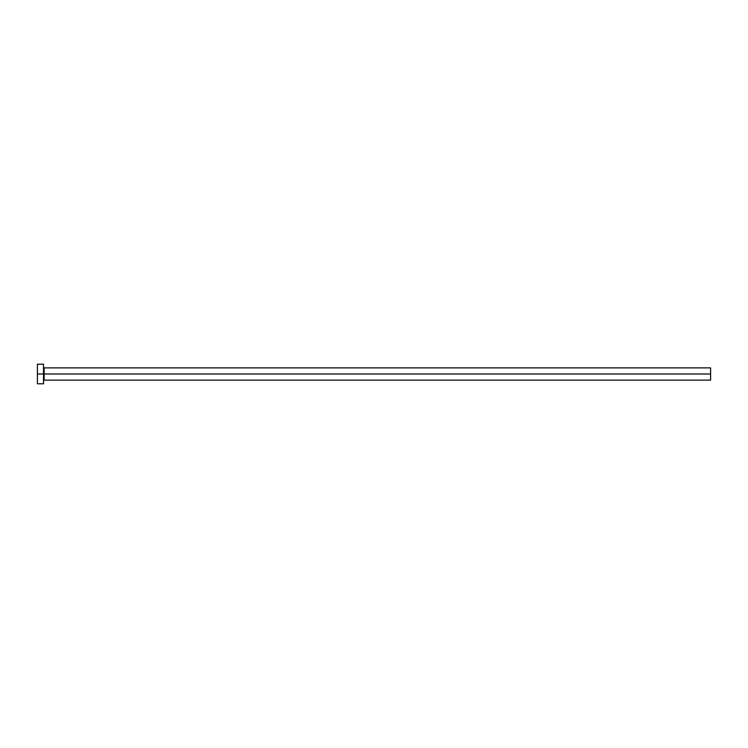 <?xml version="1.0" encoding="UTF-8"?>
<svg xmlns="http://www.w3.org/2000/svg" width="748" height="748" viewBox="0 0 748 748"><rect width="100%" height="100%" fill="white"/><g stroke="black" fill="none" stroke-linecap="round" stroke-linejoin="round"><path stroke-width="1.12" d="M37.4 383.789L37.4 364.211L37.4 374L710.6 374L710.6 380.124L710.6 374L44.132 374L44.132 367.876L44.132 374L37.4 374L37.4 383.789L43.524 383.789L43.524 364.211L43.524 383.789M43.524 380.732L44.132 380.124L44.132 374L44.132 380.124L710.6 380.124M710.6 374L710.6 367.876L710.6 374M710.6 367.876L44.132 367.876L43.524 367.268M37.4 364.211L43.524 364.211"/></g></svg>
